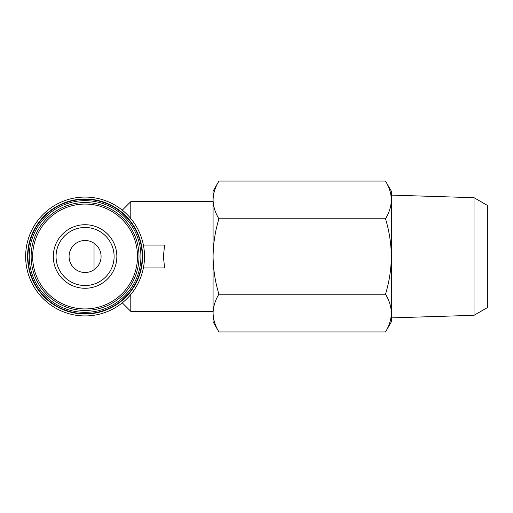 <?xml version="1.0" encoding="UTF-8"?>
<svg xmlns="http://www.w3.org/2000/svg" width="513" height="513" viewBox="0 0 513 513"><rect width="100%" height="100%" fill="white"/><g stroke="black" fill="none" stroke-linecap="round" stroke-linejoin="round"><path stroke-width="0.77" d="M130.789 294.475L130.789 311.353L213.075 311.353M122.28 210.157L130.789 201.647L130.789 218.525M143.396 267.927L164.602 267.927L163.397 256.5L164.602 245.073L143.396 245.073M213.075 313.071L213.075 191.176L218.91 181.07C215.184 187.226 213.235 193.516 213.075 199.929C213.241 206.335 215.184 212.626 218.91 218.788C215.191 231.042 213.241 243.611 213.075 256.5C213.248 269.389 215.191 281.964 218.91 294.212C215.184 300.374 213.235 306.659 213.075 313.071C213.241 319.484 215.184 325.768 218.91 331.93C215.184 325.774 213.235 319.484 213.075 313.071L213.075 321.824L218.91 331.93L385.519 331.93C389.245 325.774 391.188 319.484 391.355 313.071C391.182 306.665 389.239 300.374 385.519 294.212C389.239 281.958 391.182 269.389 391.355 256.5C391.182 243.611 389.232 231.036 385.519 218.788C389.245 212.626 391.188 206.341 391.355 199.929C391.182 193.516 389.239 187.232 385.519 181.07C389.245 187.226 391.188 193.516 391.355 199.929L391.355 313.077M218.91 294.212L385.519 294.212M218.91 218.788L385.519 218.788M218.91 181.07L385.519 181.07L391.355 191.176L391.355 199.929L391.355 195.113L474.038 197.697L474.038 315.303L391.355 317.887M474.038 197.697L487.35 205.38L487.35 307.62L474.038 315.303M391.355 313.071L391.355 321.824L385.519 331.93M25.65 256.5A59.425 59.425 0 0 0 114.79 307.967A59.425 59.425 0 0 0 114.79 205.033A59.425 59.425 0 0 0 25.65 256.5M27.567 256.5A57.507 57.507 0 0 0 113.828 306.306A57.507 57.507 0 0 0 113.828 206.694A57.507 57.507 0 0 0 27.567 256.5M27.933 256.5A57.142 57.142 0 0 0 113.649 305.985A57.142 57.142 0 0 0 113.649 207.015A57.142 57.142 0 0 0 27.933 256.5M29.228 256.5A55.846 55.846 0 0 0 113.001 304.863A55.846 55.846 0 0 0 113.001 208.137A55.846 55.846 0 0 0 29.228 256.5M31.133 256.5A53.942 53.942 0 0 0 112.046 303.215A53.942 53.942 0 0 0 112.046 209.785A53.942 53.942 0 0 0 31.133 256.5A53.942 53.942 0 0 0 112.046 303.215A53.942 53.942 0 0 0 112.046 209.785A53.942 53.942 0 0 0 31.133 256.5M53.307 256.5A31.768 31.768 0 0 0 100.965 284.016A31.768 31.768 0 0 0 100.965 228.984A31.768 31.768 0 0 0 53.307 256.5M94.033 243.245L94.033 269.755M69.075 256.5A15.999 15.999 0 0 0 93.077 270.357A15.999 15.999 0 0 0 93.077 242.643A15.999 15.999 0 0 0 69.075 256.5M56.052 256.5A29.029 29.029 0 0 0 99.593 281.637A29.029 29.029 0 0 0 99.593 231.363A29.029 29.029 0 0 0 56.052 256.5A29.029 29.029 0 0 0 99.593 281.637A29.029 29.029 0 0 0 99.593 231.363A29.029 29.029 0 0 0 56.052 256.5M32.646 256.5A52.429 52.429 0 0 0 111.289 301.907A52.429 52.429 0 0 0 111.289 211.093A52.429 52.429 0 0 0 32.646 256.5M122.28 302.843L130.789 311.353M130.789 201.647L213.075 201.647"/></g></svg>
